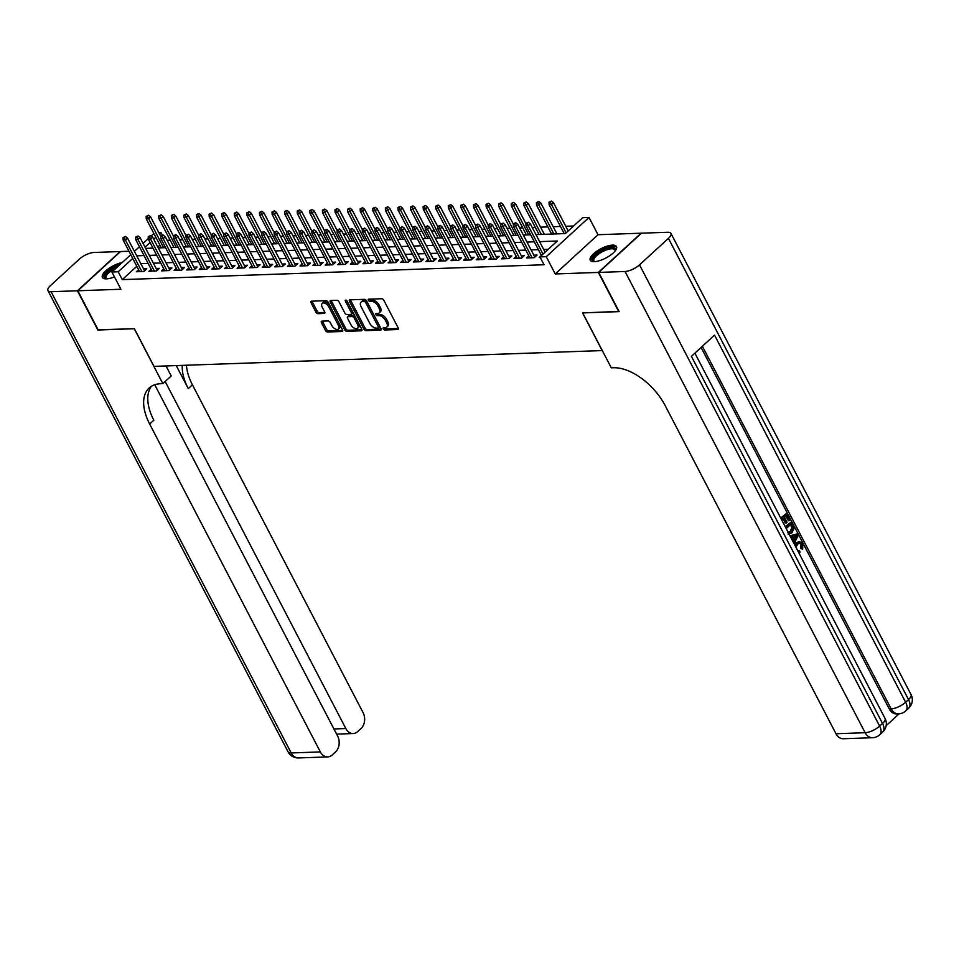 <?xml version="1.0" encoding="UTF-8"?>
<svg xmlns="http://www.w3.org/2000/svg" width="959" height="959" viewBox="0 0 959 959"><rect width="100%" height="100%" fill="white"/><g stroke="black" fill="none" stroke-linecap="round" stroke-linejoin="round"><path stroke-width="1.44" d="M383.228 328.937A1.307 0.731 -132.5 0 0 384.655 329.992L397.781 329.524A1.858 1.043 -132.5 0 0 398.237 329.357A1.858 1.043 -132.5 0 0 398.213 327.942L383.78 300.227A1.858 1.043 -132.5 0 0 381.742 298.728L368.616 299.184A1.307 0.731 -132.5 0 0 369.742 301.342L371.433 301.282A5.946 3.333 -132.5 0 1 377.954 306.077L379.165 308.378A5.946 3.333 -132.5 0 1 379.225 312.91A5.946 3.333 -132.5 0 1 377.774 313.449L376.072 313.509A1.307 0.731 -132.5 0 0 377.199 315.667L378.889 315.607A5.946 3.333 -132.5 0 1 385.41 320.39L386.621 322.703A5.946 3.333 -132.5 0 1 386.681 327.223A5.946 3.333 -132.5 0 1 385.23 327.774L383.528 327.834A1.307 0.731 -132.5 0 0 383.228 328.937M384.343 327.798A1.307 0.731 -132.5 0 0 385.806 328.925L398.417 328.481M369.431 299.16A1.307 0.731 -132.5 0 0 370.893 300.287L372.595 300.227L371.433 301.282M376.887 313.485A1.307 0.731 -132.5 0 0 378.349 314.6L380.052 314.54L378.889 315.607M122.177 262.586A14.769 5.286 -27.5 0 0 107.828 269.179A14.769 5.286 -27.5 0 0 102.421 277.403A14.769 5.286 -27.5 0 0 106.521 278.853A14.769 5.286 -27.5 0 0 114.469 276.887M594.376 261.651A12.791 4.579 152.5 0 1 594.352 261.651A14.769 5.286 -27.5 0 0 609.828 255.669A14.769 5.286 -27.5 0 0 616.469 246.559A14.769 5.286 -27.5 0 0 612.381 245.12A14.769 5.286 -27.5 0 0 596.906 251.102A14.769 5.286 -27.5 0 0 590.264 260.213A14.769 5.286 -27.5 0 0 594.352 261.651A12.791 4.579 152.5 0 1 594.532 255.909A12.791 4.579 152.5 0 1 606.52 248.597A12.791 4.579 152.5 0 1 615.306 250.743A12.791 4.579 152.5 0 1 615.294 250.767M321.876 321.145A1.858 1.043 -132.5 0 0 321.421 321.313A1.858 1.043 -132.5 0 0 321.445 322.727L325.497 330.507A1.858 1.043 -132.5 0 0 327.534 331.994L342.111 331.49A1.858 1.043 -132.5 0 0 342.567 331.311A1.858 1.043 -132.5 0 0 342.543 329.908L328.11 302.181A1.858 1.043 -132.5 0 0 326.072 300.682L311.495 301.198A1.858 1.043 -132.5 0 0 311.04 301.366A1.858 1.043 -132.5 0 0 311.064 302.78L315.955 312.178A1.858 1.043 -132.5 0 0 317.992 313.677L324.226 313.449A1.858 1.043 -132.5 0 0 324.681 313.281A1.858 1.043 -132.5 0 0 324.669 311.867L322.236 307.216A4.975 2.793 -132.5 0 1 322.188 303.428A4.975 2.793 -132.5 0 1 328.853 306.976L338.347 325.233A4.975 2.793 -132.5 0 1 338.407 329.009A4.975 2.793 -132.5 0 1 331.742 325.461L330.16 322.416A1.858 1.043 -132.5 0 0 328.122 320.929L321.876 321.145M136.813 266.302L122.296 279.62L118.209 271.769L111.915 271.996L130.772 254.698M619.023 311.411L582.569 312.922L602.168 350.574L153.991 366.374L134.392 328.721L98.202 329.992L77.787 290.769L120.906 289.246L111.915 271.996M618.771 311.651L598.344 272.428L641.115 233.193L597.996 234.715L589.006 217.453L546.246 256.688L539.953 256.904L557.287 241.009L539.593 241.632M597.996 234.715L555.237 273.95L598.344 272.428M555.237 273.95L546.246 256.688M122.296 279.62L544.041 264.756L539.953 256.904M363.917 329.153A1.858 1.043 -132.5 0 0 365.954 330.651L380.543 330.136A1.858 1.043 -132.5 0 0 380.999 329.956A1.858 1.043 -132.5 0 0 380.975 328.553L366.542 300.826A1.858 1.043 -132.5 0 0 364.504 299.328L349.927 299.843A1.858 1.043 -132.5 0 0 349.472 300.011A1.858 1.043 -132.5 0 0 349.496 301.426L363.917 329.153L365.079 328.086A1.858 1.043 -132.5 0 0 367.117 329.584L381.179 329.093M361.327 330.807L346.738 331.323A1.858 1.043 -132.5 0 1 344.701 329.824L330.28 302.109A1.858 1.043 -132.5 0 1 330.256 300.694A1.858 1.043 -132.5 0 1 330.711 300.527L336.957 300.299A1.858 1.043 -132.5 0 1 338.995 301.797L344.844 313.042A1.858 1.043 -132.5 0 0 346.882 314.54L351.018 314.396A1.858 1.043 -132.5 0 0 351.474 314.228A1.858 1.043 -132.5 0 0 351.45 312.814L345.36 301.102A1.307 0.731 -132.5 0 1 347.086 301.042L361.759 329.225A1.858 1.043 -132.5 0 1 361.783 330.639A1.858 1.043 -132.5 0 1 361.327 330.807L361.987 330.196M128.962 251.246L120.546 251.534L77.787 290.769M541.427 255.49L539.198 257.527L540.253 257.492M528.829 255.933L526.611 257.971L534.163 257.707L537.052 255.058L533.815 255.178M516.242 256.377L514.024 258.415L521.576 258.151L524.465 255.502L521.228 255.621M503.655 256.82L501.425 258.858L508.977 258.594L511.866 255.945L508.642 256.065M491.068 257.264L488.838 259.302L496.39 259.038L499.279 256.389L496.055 256.509M478.481 257.707L476.251 259.745L483.804 259.481L486.692 256.832L483.468 256.952M465.882 258.151L463.665 260.189L471.217 259.925L474.106 257.276L470.869 257.396M453.295 258.594L451.078 260.632L458.63 260.368L461.519 257.719L458.282 257.839M440.708 259.038L438.479 261.076L446.031 260.812L448.92 258.163L445.695 258.283M428.122 259.481L425.892 261.519L433.444 261.256L436.333 258.606L433.108 258.726M415.535 259.925L413.305 261.963L420.857 261.699L423.746 259.05L420.522 259.17M402.936 260.368L400.718 262.406L408.27 262.143L411.159 259.493L407.923 259.613M390.349 260.812L388.131 262.862L395.683 262.586L398.572 259.937L395.336 260.057M377.762 261.256L375.532 263.305L383.085 263.03L385.986 260.38L382.749 260.5M365.175 261.699L362.946 263.749L370.498 263.473L373.387 260.824L370.162 260.944M352.588 262.143L350.359 264.193L357.911 263.917L360.8 261.268L357.575 261.387M340.001 262.586L337.772 264.636L345.324 264.36L348.213 261.711L344.976 261.831M327.403 263.03L325.185 265.08L332.737 264.804L335.626 262.155L332.389 262.275M314.816 263.473L312.586 265.523L320.15 265.247L323.039 262.598L319.803 262.718M302.229 263.917L299.999 265.967L307.551 265.691L310.44 263.042L307.216 263.162M289.642 264.36L287.412 266.41L294.964 266.134L297.853 263.485L294.629 263.605M277.055 264.804L274.825 266.854L282.378 266.578L285.267 263.929L282.03 264.049M264.456 265.247L262.239 267.297L269.791 267.022L272.68 264.372L269.443 264.492M251.869 265.691L249.64 267.741L257.204 267.465L260.093 264.816L256.856 264.936M239.282 266.134L237.053 268.184L244.605 267.909L247.494 265.259L244.269 265.379M226.696 266.578L224.466 268.628L232.018 268.352L234.907 265.703L231.682 265.823M214.109 267.022L211.879 269.071L219.431 268.796L222.32 266.146L219.084 266.266M201.51 267.465L199.292 269.515L206.844 269.239L209.733 266.59L206.497 266.71M188.923 267.909L186.693 269.958L194.257 269.683L197.146 267.034L193.91 267.153M176.336 268.352L174.106 270.402L181.659 270.138L184.548 267.477L181.323 267.597M163.749 268.796L161.52 270.846L169.072 270.582L171.961 267.921L168.736 268.041M151.162 269.239L148.933 271.289L156.485 271.025L159.374 268.364L156.137 268.484M548.236 249.316L543.669 249.472M538.383 249.664L531.082 249.915M525.796 250.107L518.495 250.359M513.209 250.551L505.908 250.802M500.622 250.994L493.31 251.246M488.035 251.438L480.723 251.69M475.436 251.881L468.136 252.133M462.849 252.325L455.549 252.577M450.262 252.768L442.962 253.02M437.676 253.212L430.375 253.464M425.089 253.655L417.776 253.907M412.49 254.099L405.189 254.351M399.903 254.543L392.603 254.794M387.316 254.986L380.016 255.238M374.729 255.43L367.429 255.681M362.142 255.873L354.83 256.125M349.555 256.317L342.243 256.568M336.957 256.76L329.656 257.012M324.37 257.204L317.069 257.456M311.783 257.647L304.483 257.899M299.196 258.091L291.884 258.343M286.609 258.534L279.297 258.786M274.01 258.978L266.71 259.23M261.423 259.421L254.123 259.673M248.837 259.865L241.536 260.117M236.25 260.309L228.937 260.56M223.663 260.752L216.35 261.004M211.064 261.196L203.764 261.447M198.477 261.639L191.177 261.891M185.89 262.083L178.59 262.334M173.303 262.526L165.991 262.778M160.716 262.97L153.404 263.222M148.118 263.413L140.817 263.665M138.564 269.683L136.346 271.733L143.898 271.469L146.787 268.808L143.55 268.928M573.662 225.988L565.738 226.264M560.464 226.456L553.151 226.708M547.865 226.899L540.564 227.151M535.278 227.343L532.209 227.451M522.691 227.786L519.622 227.894M510.104 228.23L507.023 228.338M497.517 228.674L494.436 228.781M484.918 229.117L481.85 229.225M472.331 229.561L469.263 229.669M459.745 230.004L456.676 230.112M447.158 230.448L444.077 230.556M434.571 230.891L431.49 230.999M421.972 231.335L418.903 231.443M409.385 231.778L406.316 231.886M396.798 232.222L393.729 232.33M384.211 232.665L381.131 232.773M371.624 233.109L368.544 233.217M359.038 233.552L355.957 233.66M346.439 233.996L343.37 234.104M333.852 234.44L330.783 234.547M321.265 234.883L318.184 234.991M308.678 235.327L305.597 235.435M296.091 235.77L293.01 235.878M283.492 236.214L280.424 236.322M270.906 236.657L267.837 236.765M258.319 237.101L255.238 237.209M245.732 237.544L242.651 237.652M233.145 237.988L230.064 238.096M220.546 238.431L217.477 238.539M207.959 238.875L204.89 238.983M195.372 239.318L192.291 239.426M182.785 239.762L179.705 239.87M170.199 240.206L167.118 240.313M159.925 245.096L157.803 247.038M158.81 232.617L160.98 232.546L159.482 233.912M162.335 235.159L160.98 232.546M535.937 234.619L565.378 233.576L582.712 217.681L589.006 217.453M134.404 251.366L139.439 246.739M143.083 243.406L148.297 238.623M151.162 235.986L153.884 233.493M132.726 258.462L118.209 271.769M534.307 241.812L526.994 242.076M521.72 242.255L514.408 242.519M509.121 242.699L501.821 242.963M496.534 243.142L489.234 243.406M483.947 243.586L476.647 243.85M471.36 244.03L464.048 244.293M458.774 244.473L451.461 244.737M446.175 244.917L438.874 245.18M433.588 245.36L426.287 245.624M421.001 245.804L413.701 246.067M408.414 246.247L401.102 246.511M395.827 246.691L388.515 246.954M383.228 247.134L375.928 247.398M370.642 247.578L363.341 247.842M358.055 248.021L350.754 248.285M345.468 248.465L338.167 248.729M332.881 248.908L325.569 249.172M320.282 249.352L312.982 249.616M307.695 249.796L300.395 250.059M295.108 250.239L287.808 250.503M282.521 250.683L275.221 250.946M269.935 251.126L262.622 251.39M257.348 251.57L250.035 251.833M244.749 252.013L237.448 252.277M232.162 252.469L224.862 252.72M219.575 252.912L212.275 253.164M206.988 253.356L199.676 253.608M194.401 253.799L187.089 254.051M181.802 254.243L174.502 254.495M169.216 254.686L161.915 254.938M156.629 255.13L149.328 255.382M144.042 255.573L136.729 255.825M145.672 248.369L152.984 248.117M158.259 247.925L165.571 247.674M170.858 247.482L178.158 247.23M183.445 247.038L190.745 246.787M196.032 246.595L203.332 246.343M208.618 246.151L215.931 245.9M221.205 245.708L228.518 245.456M233.804 245.264L241.105 245.013M246.391 244.821L253.691 244.569M258.978 244.377L266.278 244.125M271.565 243.934L278.877 243.682M284.152 243.49L291.464 243.238M296.751 243.047L304.051 242.795M309.337 242.603L316.638 242.351M321.924 242.159L329.225 241.908M334.511 241.716L341.824 241.464M347.098 241.272L354.41 241.021M359.697 240.829L366.997 240.577M372.284 240.385L379.584 240.134M384.871 239.942L392.171 239.69M397.458 239.498L404.77 239.247M410.044 239.055L417.357 238.803M422.643 238.611L429.944 238.359M435.23 238.168L442.531 237.916M447.817 237.724L455.117 237.472M460.404 237.281L467.704 237.029M472.991 236.837L480.303 236.585M485.59 236.393L492.89 236.142M498.177 235.95L505.477 235.698M510.763 235.506L518.064 235.255M523.35 235.063L530.651 234.811M155.838 237.257L153.716 239.199M150.072 242.543L145.037 247.158M386.681 327.223L387.844 326.168A5.946 3.333 -132.5 0 0 387.772 321.649L386.621 322.703M380.052 314.54A5.946 3.333 -132.5 0 1 386.573 319.335L387.772 321.649M379.225 312.91L380.387 311.843A5.946 3.333 -132.5 0 0 380.315 307.324L379.165 308.378M372.595 300.227A5.946 3.333 -132.5 0 1 379.117 305.01L380.315 307.324M350.443 299.831A1.858 1.043 -132.5 0 0 350.646 300.371L365.079 328.086M378.062 328.026A1.307 0.731 -132.5 0 0 378.361 326.911L365.703 302.588A1.307 0.731 -132.5 0 0 364.276 301.534L362.478 301.606A5.946 3.333 -132.5 0 0 361.028 302.145A5.946 3.333 -132.5 0 0 361.087 306.664L369.742 323.303A5.946 3.333 -132.5 0 0 376.264 328.086L378.062 328.026M379.213 326.959A1.307 0.731 -132.5 0 0 379.524 325.856L378.361 326.911M361.028 302.145L362.178 301.078A5.946 3.333 -132.5 0 1 363.641 300.539L365.427 300.479A1.307 0.731 -132.5 0 1 366.853 301.522L379.524 325.856M361.963 329.764L347.901 330.268L346.738 331.323M331.227 300.503A1.858 1.043 -132.5 0 0 331.43 301.042L345.863 328.769A1.858 1.043 -132.5 0 0 347.901 330.268M352.169 313.329A1.858 1.043 -132.5 0 0 352.624 313.161A1.858 1.043 -132.5 0 0 352.612 311.747L346.846 300.67M350.91 324.705A4.975 2.793 -132.5 0 0 357.575 328.254A4.975 2.793 -132.5 0 0 357.527 324.478L354.183 318.04A1.858 1.043 -132.5 0 0 352.145 316.554L347.997 316.698A1.858 1.043 -132.5 0 0 347.542 316.866A1.858 1.043 -132.5 0 0 347.566 318.28L350.91 324.705M357.575 328.254L358.738 327.199A4.975 2.793 -132.5 0 0 358.678 323.411L357.527 324.478M347.542 316.866L348.704 315.799A1.858 1.043 -132.5 0 1 349.16 315.631L353.296 315.487A1.858 1.043 -132.5 0 1 355.333 316.985L358.678 323.411M338.407 329.009L339.558 327.954A4.975 2.793 -132.5 0 0 339.51 324.166L338.347 325.233M322.188 303.428L323.339 302.373A4.975 2.793 -132.5 0 1 330.004 305.921L339.51 324.166M312.011 301.186A1.858 1.043 -132.5 0 0 312.214 301.725L317.105 311.124A1.858 1.043 -132.5 0 0 319.143 312.61L324.861 312.418M322.392 321.121A1.858 1.043 -132.5 0 0 322.596 321.661L326.647 329.44A1.858 1.043 -132.5 0 0 328.685 330.939L342.747 330.447M551.425 201.054L549.016 202.157L551.425 201.054L553.451 202.649L551.377 204.567L549.111 204.639L564.192 233.624M550.274 202.121L566.122 232.893M553.451 202.649L568.207 230.987M549.111 204.639L549.016 202.157M545.096 252.193L530.339 223.855L528.253 225.773L543.01 254.099M527.15 223.327L528.313 222.26L525.892 223.363L527.15 223.327L528.253 225.773L525.988 225.845L541.451 255.538M530.339 223.855L528.313 222.26M525.892 223.363L525.988 225.845M615.091 251.03A11.844 4.232 -27.5 0 0 614.923 249.963A11.844 4.232 -27.5 0 0 606.747 249.82A11.844 4.232 -27.5 0 0 593.921 260.896A11.844 4.232 -27.5 0 0 594.712 261.639M616.685 247.386A14.685 5.251 -27.5 0 0 606.891 247.698A14.685 5.251 -27.5 0 0 590.804 260.86M119.995 264.588A14.685 5.251 -27.5 0 0 119.06 264.888A14.685 5.251 -27.5 0 0 102.973 278.05M106.545 278.853A12.791 4.579 152.5 0 1 106.521 278.841A12.791 4.579 152.5 0 1 106.701 273.111A12.791 4.579 152.5 0 1 118.688 265.787M116.135 268.136A11.844 4.232 -27.5 0 0 106.089 278.086A11.844 4.232 -27.5 0 0 106.881 278.829M797.9 550.91L799.53 550.61L799.998 552.144L798.667 552.528M794.579 544.664L796.018 542.782L799.578 541.535L802.779 543.873L802.659 549.351L800.753 548.248L800.945 544.58L799.326 543.094M789.964 535.805L797.444 533.863L798.224 535.362L794.088 543.729M792.877 541.415L791.103 537.292M780.686 517.98L786.74 513.305L790.192 519.946L789.401 520.677L788.394 520.713L785.936 516.002M789.401 520.677L786.632 515.367L784.498 517.333L787.075 522.271L786.272 523.015L785.265 523.051L783 518.699M886.164 725.687L899.086 713.82M872.474 737.723A11.364 11.364 0 0 0 879.763 734.738A11.364 6.365 47.5 0 0 879.631 726.095A11.364 4.064 152.5 0 1 865.138 732.724A11.364 8.487 88 0 0 872.474 737.723L843.333 738.742A11.364 8.487 -92 0 1 835.996 733.743L865.138 732.724L625.04 271.481A11.364 4.064 -27.5 0 0 639.521 264.852L879.631 726.095L882.52 723.446L691.415 356.34L714.527 335.135L905.632 702.24A11.364 4.064 152.5 0 1 891.151 708.869A11.364 8.487 88 0 0 898.475 713.856L896.593 713.928A11.364 8.487 -92 0 1 889.257 708.929L891.151 708.869L702.396 346.271M701.089 347.458L889.257 708.929M785.205 526.671L791.259 521.996L793.704 526.971L793.92 528.793L791.858 532.868L788.142 534.223M625.04 271.481L598.728 272.416L619.142 311.627L582.7 312.922L611.279 367.824L613.424 367.753A47.351 26.552 47.5 0 1 665.318 405.861L835.996 733.743M639.521 264.852L668.423 238.347A11.364 4.064 -27.5 0 0 670.94 233.373A11.364 4.064 -27.5 0 0 667.8 232.258L641.487 233.181L598.728 272.416M786.272 523.015L783.695 518.064L781.681 519.91M780.998 518.579L786.74 513.305M785.517 527.27L791.259 521.996M788.298 532.605L791.175 531.526L792.817 527.654L792.146 525.964L791.151 524.058L786.212 528.601M787.471 532.701L790.168 531.562L791.81 527.69L790.456 524.693M791.175 531.526L790.168 531.562M792.817 527.654L791.81 527.69M792.146 525.964L791.139 526M793.381 542.362L794.076 541.02L791.99 537.004L790.791 537.4M790.084 536.033L797.444 533.863M795.419 535.877L792.997 536.668L794.663 539.881L797.025 535.338L795.419 535.877M794.076 541.02L793.069 541.056M794.172 538.934L796.018 535.374M797.816 550.886L799.53 550.61M802.659 549.351L801.76 548.212L801.952 544.544L799.842 543.01L797.72 544.077L795.946 547.301M801.952 544.544L800.945 544.58M801.76 548.212L800.753 548.248M795.119 545.719L797.025 542.746L796.018 542.782M797.025 542.746L799.578 541.535M98.082 329.764L134.272 328.721L162.85 383.624L160.716 383.708A47.351 26.552 -132.5 0 0 149.125 388.035A47.351 26.552 -132.5 0 0 149.664 424.034L320.342 751.916A11.364 8.487 88 0 0 327.678 756.915A11.364 8.487 88 0 0 332.174 754.973L335.59 751.844A11.364 8.487 88 0 0 337.628 736.068L154.735 384.751M166.027 365.942L171.229 375.94L162.85 383.624M77.403 290.781L120.163 251.558L93.862 252.481A11.364 4.064 -27.5 0 0 79.369 259.11L50.479 285.614A11.364 4.064 -27.5 0 0 47.95 290.601A11.364 4.064 -27.5 0 0 51.091 291.716L77.403 290.781L97.83 330.004M165.176 381.502L345.827 728.54A11.364 8.487 88 0 0 353.164 733.539A11.364 8.487 88 0 0 357.659 731.597L361.075 728.468A11.364 8.487 88 0 0 363.101 712.693L192.423 384.799A47.351 26.552 -132.5 0 1 186.442 365.223M182.27 365.367A47.351 26.552 -132.5 0 0 188.264 388.623L176.264 365.583M151.378 386.321A47.351 26.552 -132.5 0 0 153.824 420.222L149.664 424.034M538.838 201.498L536.417 202.601L538.838 201.498L540.864 203.092L538.778 205.01L536.513 205.082L551.605 234.068M537.675 202.565L553.87 233.984M540.864 203.092L556.891 233.876M536.513 205.082L536.417 202.601M526.251 201.941L523.83 203.044L526.251 201.941L528.277 203.536L526.191 205.454L523.926 205.526L539.018 234.511M525.088 203.008L541.284 234.428M528.277 203.536L544.304 234.32M523.926 205.526L523.83 203.044M513.652 202.385L511.243 203.488L513.652 202.385L515.69 203.979L513.604 205.897L511.339 205.969L526.431 234.955M512.502 203.452L528.697 234.871M515.69 203.979L525.904 223.615M511.339 205.969L511.243 203.488M501.066 202.828L498.656 203.931L501.066 202.828L503.091 204.423L501.018 206.341L498.752 206.413L513.832 235.399M499.915 203.895L516.098 235.315M503.091 204.423L513.317 224.058M498.752 206.413L498.656 203.931M534.822 257.096L517.752 224.298L515.666 226.216L532.101 257.779M514.563 223.771L515.726 222.704L513.305 223.807L514.563 223.771L515.666 226.216L513.401 226.288L529.836 257.863M517.752 224.298L515.726 222.704M513.305 223.807L513.401 226.288M522.235 257.539L505.165 224.742L503.079 226.66L519.514 258.223M501.977 224.214L503.127 223.147L500.718 224.25L501.977 224.214L503.079 226.66L500.814 226.732L517.249 258.307M505.165 224.742L503.127 223.147M500.718 224.25L500.814 226.732M509.649 257.983L492.566 225.185L490.493 227.103L506.927 258.666M489.39 224.658L490.54 223.591L488.131 224.694L489.39 224.658L490.493 227.103L488.227 227.175L504.662 258.75M492.566 225.185L490.54 223.591M488.131 224.694L488.227 227.175M497.062 258.427L479.979 225.629L477.906 227.547L494.341 259.11M476.803 225.101L477.954 224.034L475.544 225.137L476.803 225.101L477.906 227.547L475.64 227.619L492.075 259.194M479.979 225.629L477.954 224.034M475.544 225.137L475.64 227.619M488.479 203.272L486.069 204.375L488.479 203.272L490.505 204.866L488.431 206.784L486.165 206.856L501.245 235.842M487.328 204.339L503.511 235.758M490.505 204.866L500.73 224.502M486.165 206.856L486.069 204.375M484.463 258.882L467.393 226.072L465.307 227.99L481.742 259.553M464.204 225.545L465.367 224.478L462.945 225.581L464.204 225.545L465.307 227.99L463.041 228.062L479.476 259.637M467.393 226.072L465.367 224.478M462.945 225.581L463.041 228.062M475.892 203.716L473.47 204.818L475.892 203.716L477.918 205.31L475.832 207.228L473.566 207.3L488.658 236.286M474.729 204.782L490.924 236.202M477.918 205.31L488.143 224.945M473.566 207.3L473.47 204.818M471.876 259.326L454.806 226.516L452.72 228.434L469.155 259.997M451.617 225.988L452.78 224.921L450.358 226.024L451.617 225.988L452.72 228.434L450.454 228.506L466.889 260.081M454.806 226.516L452.78 224.921M450.358 226.024L450.454 228.506M463.305 204.159L460.883 205.262L463.305 204.159L465.331 205.753L463.245 207.671L460.979 207.743L476.072 236.729M462.142 205.226L478.337 236.645M465.331 205.753L475.544 225.389M460.979 207.743L460.883 205.262M459.289 259.769L442.219 226.959L440.133 228.877L456.568 260.44M439.03 226.432L440.193 225.365L437.772 226.468L439.03 226.432L440.133 228.877L437.867 228.949L454.302 260.524M442.219 226.959L440.193 225.365M437.772 226.468L437.867 228.949M450.706 204.603L448.297 205.706L450.706 204.603L452.744 206.197L450.658 208.115L448.392 208.187L463.485 237.173M449.555 205.67L465.75 237.089M452.744 206.197L462.957 225.833M448.392 208.187L448.297 205.706M446.702 260.213L429.62 227.403L427.546 229.321L443.981 260.884M426.443 226.875L427.594 225.809L425.185 226.911L426.443 226.875L427.546 229.321L425.281 229.393L441.715 260.968M429.62 227.403L427.594 225.809M425.185 226.911L425.281 229.393M438.119 205.046L435.71 206.149L438.119 205.046L440.145 206.641L438.071 208.559L435.806 208.63L450.886 237.616M436.968 206.113L453.151 237.532M440.145 206.641L450.37 226.276M435.806 208.63L435.71 206.149M434.115 260.656L417.033 227.858L414.959 229.764L431.394 261.327M413.856 227.319L415.007 226.252L412.598 227.355L413.856 227.319L414.959 229.764L412.694 229.836L429.129 261.411M417.033 227.858L415.007 226.252M412.598 227.355L412.694 229.836M425.532 205.49L423.123 206.593L425.532 205.49L427.558 207.084L425.484 209.002L423.219 209.074L438.299 238.06M424.381 206.557L440.565 237.976M427.558 207.084L437.784 226.72M423.219 209.074L423.123 206.593M421.516 261.1L404.446 228.302L402.372 230.208L418.795 261.771M401.27 227.762L402.42 226.696L399.999 227.798L401.27 227.762L402.372 230.208L400.095 230.28L416.53 261.855M404.446 228.302L402.42 226.696M399.999 227.798L400.095 230.28M412.945 205.933L410.524 207.036L412.945 205.933L414.971 207.54L412.885 209.446L410.62 209.518L425.712 238.503M411.783 207L427.978 238.419M414.971 207.54L425.197 227.163M410.62 209.518L410.524 207.036M408.93 261.543L391.859 228.745L389.774 230.651L406.208 262.215M388.671 228.206L389.833 227.139L387.412 228.242L388.671 228.206L389.774 230.651L387.508 230.723L403.943 262.298M391.859 228.745L389.833 227.139M387.412 228.242L387.508 230.723M400.359 206.377L397.937 207.48L400.359 206.377L402.384 207.983L400.299 209.889L398.033 209.961L413.125 238.947M399.196 207.444L415.391 238.863M402.384 207.983L412.61 227.619M398.033 209.961L397.937 207.48M396.343 261.987L379.273 229.189L377.187 231.095L393.622 262.658M376.084 228.65L377.247 227.583L374.825 228.686L376.084 228.65L377.187 231.095L374.921 231.167L391.356 262.742M379.273 229.189L377.247 227.583M374.825 228.686L374.921 231.167M387.76 206.82L385.35 207.923L387.76 206.82L389.798 208.427L387.712 210.333L385.446 210.405L400.538 239.39M386.609 207.887L402.804 239.306M389.798 208.427L400.011 228.062M385.446 210.405L385.35 207.923M383.756 262.43L366.674 229.633L364.6 231.539L381.035 263.102M363.497 229.093L364.648 228.026L362.238 229.129L363.497 229.093L364.6 231.539L362.334 231.61L378.769 263.186M366.674 229.633L364.648 228.026M362.238 229.129L362.334 231.61M375.173 207.264L372.763 208.367L375.173 207.264L377.199 208.87L375.125 210.776L372.859 210.848L387.939 239.834M374.022 208.331L390.205 239.75M377.199 208.87L387.424 228.506M372.859 210.848L372.763 208.367M371.169 262.874L354.087 230.076L352.013 231.982L368.448 263.545M350.91 229.537L352.061 228.47L349.651 229.573L350.91 229.537L352.013 231.982L349.747 232.054L366.182 263.629M354.087 230.076L352.061 228.47M349.651 229.573L349.747 232.054M362.586 207.707L360.176 208.81L362.586 207.707L364.612 209.314L362.538 211.22L360.272 211.292L375.353 240.277M361.435 208.774L377.618 240.194M364.612 209.314L374.837 228.949M360.272 211.292L360.176 208.81M358.57 263.317L341.5 230.52L339.426 232.426L355.861 263.989M338.323 229.98L339.474 228.913L337.065 230.016L338.323 229.98L339.426 232.426L337.16 232.498L353.583 264.073M341.5 230.52L339.474 228.913M337.065 230.016L337.16 232.498M349.999 208.151L347.578 209.254L349.999 208.151L352.025 209.757L349.951 211.663L347.673 211.735L362.766 240.721M348.836 209.218L365.031 240.637M352.025 209.757L362.25 229.393M347.673 211.735L347.578 209.254M345.983 263.761L328.913 230.963L326.827 232.869L343.262 264.432M325.724 230.424L326.887 229.357L324.466 230.46L325.724 230.424L326.827 232.869L324.562 232.941L340.996 264.516M328.913 230.963L326.887 229.357M324.466 230.46L324.562 232.941M337.412 208.594L334.991 209.697L337.412 208.594L339.438 210.201L337.352 212.107L335.087 212.179L350.179 241.165M336.249 209.661L352.444 241.093M339.438 210.201L349.663 229.836M335.087 212.179L334.991 209.697M333.396 264.204L316.326 231.407L314.24 233.313L330.675 264.876M313.137 230.867L314.3 229.8L311.879 230.903L313.137 230.867L314.24 233.313L311.975 233.385L328.41 264.96M316.326 231.407L314.3 229.8M311.879 230.903L311.975 233.385M324.825 209.038L322.404 210.141L324.825 209.038L326.851 210.644L324.765 212.55L322.5 212.622L337.592 241.608M323.663 210.105L339.858 241.536M326.851 210.644L337.065 230.28M322.5 212.622L322.404 210.141M320.809 264.648L303.727 231.85L301.653 233.756L318.088 265.319M300.551 231.311L301.701 230.244L299.292 231.347L300.551 231.311L301.653 233.756L299.388 233.828L315.823 265.403M303.727 231.85L301.701 230.244M299.292 231.347L299.388 233.828M312.226 209.482L309.817 210.584L312.226 209.482L314.252 211.088L312.178 212.994L309.913 213.066L324.993 242.052M311.076 210.548L327.271 241.98M314.252 211.088L324.478 230.723M309.913 213.066L309.817 210.584M308.223 265.092L291.14 232.294L289.067 234.2L305.501 265.763M287.964 231.754L289.115 230.687L286.705 231.802L287.964 231.754L289.067 234.2L286.801 234.284L303.236 265.847M291.14 232.294L289.115 230.687M286.705 231.802L286.801 234.284M299.64 209.925L297.23 211.028L299.64 209.925L301.665 211.531L299.592 213.437L297.326 213.509L312.406 242.495M298.489 210.992L314.672 242.423M301.665 211.531L311.891 231.167M297.326 213.509L297.23 211.028M295.624 265.535L278.554 232.737L276.48 234.643L292.915 266.206M275.377 232.198L276.528 231.131L274.118 232.246L275.377 232.198L276.48 234.643L274.214 234.727L290.649 266.29M278.554 232.737L276.528 231.131M274.118 232.246L274.214 234.727M287.053 210.369L284.643 211.483L287.053 210.369L289.079 211.975L287.005 213.881L284.727 213.953L299.819 242.939M285.902 211.436L302.085 242.867M289.079 211.975L299.304 231.61M284.727 213.953L284.643 211.483M283.037 265.979L265.967 233.181L263.881 235.087L280.316 266.65M262.778 232.641L263.941 231.575L261.519 232.689L262.778 232.641L263.881 235.087L261.615 235.171L278.05 266.734M265.967 233.181L263.941 231.575M261.519 232.689L261.615 235.171M274.466 210.812L272.044 211.927L274.466 210.812L276.492 212.418L274.406 214.325L272.14 214.408L287.232 243.382M273.303 211.879L289.498 243.31M276.492 212.418L286.717 232.054M272.14 214.408L272.044 211.927M270.45 266.422L253.38 233.624L251.294 235.53L267.729 267.093M250.191 233.085L251.354 232.018L248.932 233.133L250.191 233.085L251.294 235.53L249.028 235.614L265.463 267.177M253.38 233.624L251.354 232.018M248.932 233.133L249.028 235.614M261.879 211.256L259.457 212.371L261.879 211.256L263.905 212.862L261.819 214.768L259.553 214.852L274.646 243.826M260.716 212.323L276.911 243.754M263.905 212.862L274.118 232.498M259.553 214.852L259.457 212.371M257.863 266.866L240.793 234.068L238.707 235.974L255.142 267.537M237.604 233.528L238.755 232.462L236.346 233.576L237.604 233.528L238.707 235.974L236.441 236.058L252.876 267.621M240.793 234.068L238.755 232.462M236.346 233.576L236.441 236.058M249.28 211.699L246.871 212.814L249.28 211.699L251.306 213.306L249.232 215.212L246.966 215.296L262.047 244.269M248.129 212.766L264.324 244.197M251.306 213.306L261.531 232.941M246.966 215.296L246.871 212.814M245.276 267.309L228.194 234.511L226.12 236.417L242.555 267.981M225.017 233.972L226.168 232.905L223.759 234.02L225.017 233.972L226.12 236.417L223.855 236.501L240.289 268.064M228.194 234.511L226.168 232.905M223.759 234.02L223.855 236.501M236.693 212.143L234.284 213.258L236.693 212.143L238.719 213.749L236.645 215.655L234.38 215.739L249.46 244.713M235.542 213.21L251.726 244.641M238.719 213.749L248.944 233.385M234.38 215.739L234.284 213.258M224.106 212.586L221.697 213.701L224.106 212.586L226.132 214.193L224.058 216.099L221.793 216.183L236.873 245.156M222.956 213.653L239.139 245.084M226.132 214.193L236.358 233.828M221.793 216.183L221.697 213.701M211.519 213.03L209.098 214.145L211.519 213.03L213.545 214.636L211.459 216.542L209.194 216.626L224.286 245.6M210.357 214.097L226.552 245.528M213.545 214.636L223.771 234.272M209.194 216.626L209.098 214.145M232.677 267.753L215.607 234.955L213.533 236.861L229.968 268.436M212.43 234.416L213.581 233.349L211.172 234.464L212.43 234.416L213.533 236.861L211.268 236.945L227.703 268.508M215.607 234.955L213.581 233.349M211.172 234.464L211.268 236.945M220.09 268.196L203.02 235.399L200.934 237.305L217.369 268.88M199.832 234.859L200.994 233.792L198.573 234.907L199.832 234.859L200.934 237.305L198.669 237.388L215.104 268.952M203.02 235.399L200.994 233.792M198.573 234.907L198.669 237.388M207.504 268.64L190.433 235.842L188.348 237.748L204.782 269.323M187.245 235.303L188.408 234.236L185.986 235.351L187.245 235.303L188.348 237.748L186.082 237.832L202.517 269.395M190.433 235.842L188.408 234.236M185.986 235.351L186.082 237.832M198.933 213.473L196.511 214.588L198.933 213.473L200.958 215.08L198.873 216.986L196.607 217.07L211.699 246.043M197.77 214.54L213.965 245.972M200.958 215.08L211.172 234.715M196.607 217.07L196.511 214.588M194.917 269.083L177.847 236.286L175.761 238.192L192.196 269.767M174.658 235.746L175.809 234.679L173.399 235.794L174.658 235.746L175.761 238.192L173.495 238.276L189.93 269.839M177.847 236.286L175.809 234.679M173.399 235.794L173.495 238.276M186.334 213.917L183.924 215.032L186.334 213.917L188.372 215.523L186.286 217.429L184.02 217.513L199.112 246.487M185.183 214.984L201.378 246.415M188.372 215.523L198.585 235.159M184.02 217.513L183.924 215.032M182.33 269.527L165.248 236.729L163.174 238.635L179.609 270.21M162.071 236.19L163.222 235.123L160.812 236.238L162.071 236.19L163.174 238.635L160.908 238.719L177.343 270.282M165.248 236.729L163.222 235.123M160.812 236.238L160.908 238.719M173.747 214.36L171.337 215.475L173.747 214.36L175.773 215.967L173.699 217.873L171.433 217.957L186.514 246.931M172.596 215.427L188.779 246.859M175.773 215.967L185.998 235.602M171.433 217.957L171.337 215.475M169.731 269.97L152.661 237.173L150.587 239.079L167.022 270.654M149.484 236.633L150.635 235.566L148.225 236.681L149.484 236.633L150.587 239.079L148.321 239.163L164.756 270.726M152.661 237.173L150.635 235.566M148.225 236.681L148.321 239.163M161.16 214.804L158.75 215.919L161.16 214.804L163.186 216.41L161.112 218.316L158.846 218.4L173.927 247.374M160.009 215.871L176.192 247.302M163.186 216.41L173.411 236.046M158.846 218.4L158.75 215.919M157.144 270.414L140.074 237.616L137.988 239.522L154.423 271.097M136.885 237.077L138.048 236.01L135.627 237.125L136.885 237.077L137.988 239.522L135.722 239.606L152.157 271.169M140.074 237.616L138.048 236.01M135.627 237.125L135.722 239.606M148.573 215.248L146.152 216.362L148.573 215.248L150.599 216.854L148.513 218.76L146.248 218.844L161.34 247.818M147.41 216.314L163.605 247.746M150.599 216.854L160.824 236.489M146.248 218.844L146.152 216.362M144.557 270.858L127.487 238.06L125.401 239.966L141.836 271.541M124.298 237.52L125.461 236.465L123.04 237.568L124.298 237.52L125.401 239.966L123.136 240.05L139.57 271.613M127.487 238.06L125.461 236.465M123.04 237.568L123.136 240.05M385.806 328.925L384.655 329.992M370.893 300.287L369.742 301.342M378.349 314.6L377.199 315.667M386.573 319.335L385.41 320.39M379.117 305.01L377.954 306.077M398.441 328.913L397.781 329.524M350.646 300.371L349.496 301.426M381.202 329.524L380.543 330.136M367.117 329.584L365.954 330.651M366.853 301.522L365.703 302.588M365.427 300.479L364.276 301.534M363.641 300.539L362.478 301.606M345.863 328.769L344.701 329.824M331.43 301.042L330.28 302.109M352.612 311.747L351.45 312.814M346.331 300.215L345.36 301.102M355.333 316.985L354.183 318.04M353.296 315.487L352.145 316.554M349.16 315.631L347.997 316.698M330.004 305.921L328.853 306.976M324.897 312.85L324.226 313.449M319.143 312.61L317.992 313.677M317.105 311.124L315.955 312.178M312.214 301.725L311.064 302.78M342.771 330.879L342.111 331.49M328.685 330.939L327.534 331.994M326.647 329.44L325.497 330.507M322.596 321.661L321.445 322.727M898.475 713.856A11.364 11.364 0 0 0 905.764 710.871A11.364 6.365 47.5 0 0 905.632 702.24L908.521 699.591L668.423 238.347M911.05 694.604A11.364 4.064 152.5 0 1 908.521 699.591A11.364 6.365 -132.5 0 1 908.653 708.221A11.364 11.364 0 0 0 911.05 694.604L670.94 233.373M885.049 718.459A11.364 4.064 152.5 0 1 882.52 723.446A11.364 6.365 -132.5 0 1 882.652 732.089A11.364 11.364 0 0 0 885.049 718.459L694.879 353.152M796.006 537.304L794.999 537.34M188.264 388.623L192.423 384.799M51.091 291.716L291.2 752.947L320.342 751.916M333.924 728.96L345.827 728.54M291.2 752.947A11.364 4.064 152.5 0 1 288.06 751.832A11.364 11.364 0 0 0 298.537 757.946A11.364 8.487 -92 0 1 291.2 752.947M379.536 326.839L378.373 327.906M352.624 313.161L351.474 314.228M905.764 710.871L908.653 708.221M879.763 734.738L882.652 732.089M337.029 734.103L353.164 733.539M47.95 290.601L288.06 751.832M298.537 757.946L327.678 756.915M336.921 734.726L337.616 734.091"/></g></svg>
